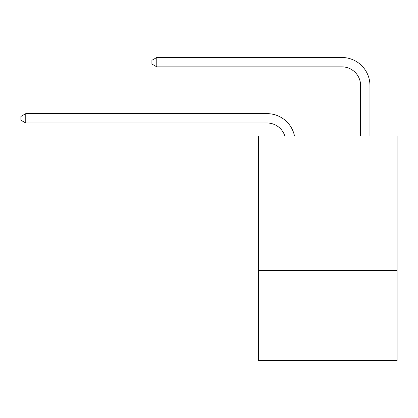 <?xml version="1.0" encoding="UTF-8"?>
<svg xmlns="http://www.w3.org/2000/svg" width="418" height="418" viewBox="0 0 418 418"><rect width="100%" height="100%" fill="white"/><g stroke="black" fill="none" stroke-linecap="round" stroke-linejoin="round"><path stroke-width="0.63" d="M397.1 177.091L397.1 135.913L258.601 135.913L258.601 177.091L397.1 177.091L397.1 360.509L258.601 360.509L258.601 177.091M397.1 270.671L258.601 270.671M267.018 122.996A18.716 18.716 -39.9 0 1 284.815 135.913A18.716 18.716 -41.8 0 0 267.018 122.996L25.764 122.996L20.9 120.191L20.9 116.45L25.764 113.639L267.018 113.639A28.074 28.074 140.1 0 1 294.491 135.913M360.603 135.913L360.603 85.565A18.716 18.716 40.1 0 0 341.887 66.849L156.781 66.849L151.917 64.043L151.917 60.297L156.781 57.491L341.887 57.491A28.074 28.074 44.1 0 1 369.961 85.565L369.961 135.913M360.603 85.565A18.716 18.716 -135.9 0 0 341.887 66.849A18.716 18.716 -135.9 0 1 360.603 85.565A18.716 18.716 -135.9 0 0 341.887 66.849A18.716 18.716 -135.9 0 1 360.603 85.565A18.716 18.716 -135.9 0 0 341.887 66.849A18.716 18.716 -135.9 0 1 360.603 85.565A18.716 18.716 -135.9 0 0 341.887 66.849A18.716 18.716 -135.9 0 1 360.603 85.565A18.716 18.716 -135.9 0 0 341.887 66.849A18.716 18.716 -135.9 0 1 360.603 85.565A18.716 18.716 -135.9 0 0 341.887 66.849A18.716 18.716 -135.9 0 1 360.603 85.565A18.716 18.716 -135.9 0 0 341.887 66.849A18.716 18.716 -135.9 0 1 360.603 85.565A18.716 18.716 -135.9 0 0 341.887 66.849A18.716 18.716 -135.9 0 1 360.603 85.565A18.716 18.716 -135.9 0 0 341.887 66.849A18.716 18.716 -135.9 0 1 360.603 85.565A18.716 18.716 -135.9 0 0 341.887 66.849A18.716 18.716 -135.9 0 1 360.603 85.565A18.716 18.716 -135.9 0 0 341.887 66.849A18.716 18.716 -135.9 0 1 360.603 85.565A18.716 18.716 -135.9 0 0 341.887 66.849A18.716 18.716 -135.9 0 1 360.603 85.565A18.716 18.716 -135.9 0 0 341.887 66.849A18.716 18.716 -135.9 0 1 360.603 85.565A18.716 18.716 -135.9 0 0 341.887 66.849A18.716 18.716 -135.9 0 1 360.603 85.565A18.716 18.716 -135.9 0 0 341.887 66.849A18.716 18.716 -135.9 0 1 360.603 85.565A18.716 18.716 -135.9 0 0 341.887 66.849A18.716 18.716 -135.9 0 1 360.603 85.565A18.716 18.716 -135.9 0 0 341.887 66.849A18.716 18.716 -135.9 0 1 360.603 85.565A18.716 18.716 -135.9 0 0 341.887 66.849A18.716 18.716 -135.9 0 1 360.603 85.565A18.716 18.716 -135.9 0 0 341.887 66.849A18.716 18.716 -135.9 0 1 360.603 85.565A18.716 18.716 -135.9 0 0 341.887 66.849A18.716 18.716 -135.9 0 1 360.603 85.565A18.716 18.716 -135.9 0 0 341.887 66.849A18.716 18.716 -135.9 0 1 360.603 85.565A18.716 18.716 -135.9 0 0 341.887 66.849A18.716 18.716 -135.9 0 1 360.603 85.565A18.716 18.716 -135.9 0 0 341.887 66.849A18.716 18.716 -135.9 0 1 360.603 85.565A18.716 18.716 -135.9 0 0 341.887 66.849A18.716 18.716 -135.9 0 1 360.603 85.565A18.716 18.716 -135.9 0 0 341.887 66.849A18.716 18.716 -135.9 0 1 360.603 85.565M25.764 113.639L25.764 122.996M156.781 57.491L156.781 66.849"/></g></svg>
